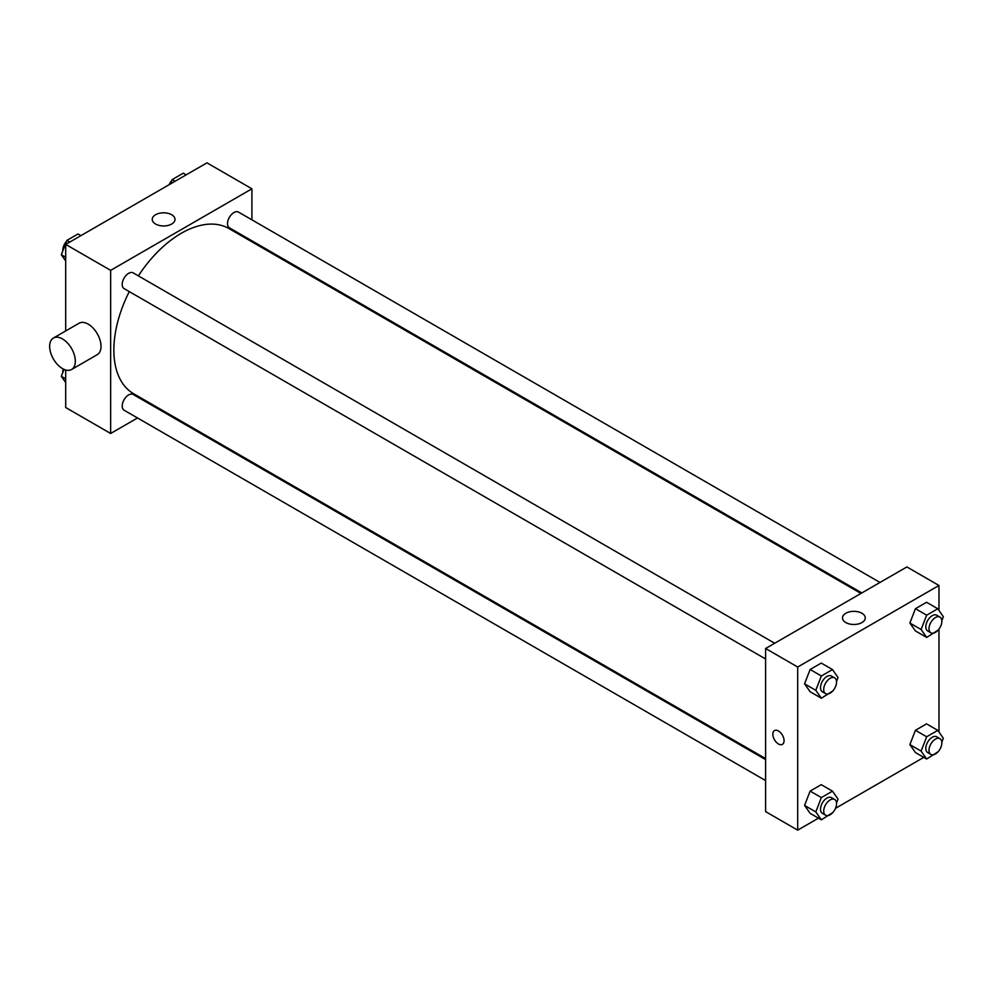 <?xml version="1.0" encoding="UTF-8"?>
<svg xmlns="http://www.w3.org/2000/svg" width="993" height="993" viewBox="0 0 993 993"><rect width="100%" height="100%" fill="white"/><g stroke="black" fill="none" stroke-linecap="round" stroke-linejoin="round"><path stroke-width="1.49" d="M137.53 417.966L110.645 433.482L65.699 407.527L65.699 369.979M65.699 330.954L65.699 244.415L206.966 162.852L251.912 188.807L251.912 219.838M156.571 406.969L155.69 407.478M129.289 291.607A95.353 55.049 120 0 0 113.86 350.07A95.353 55.049 120 0 0 133.608 393.712L765.603 758.59M860.943 593.442L228.961 228.564A95.353 55.049 120 0 0 138.362 275.88M251.912 240.815L251.912 241.82M110.645 433.482L110.645 270.357L251.912 188.807M879.984 582.457L238.481 212.08A9.086 5.238 120 0 0 231.481 214.513A9.086 5.238 120 0 0 227.509 223.648A9.086 5.238 120 0 0 229.395 227.807L861.825 592.933M765.603 759.608L133.174 394.469A9.086 5.238 120 0 0 126.173 396.902A9.086 5.238 120 0 0 122.213 406.05A9.086 5.238 120 0 0 124.088 410.208L765.603 780.572M765.603 658.98L124.088 288.603A9.086 5.238 -60 0 1 124.088 278.114A9.086 5.238 -60 0 1 133.174 272.876L774.677 643.253M110.645 270.357L65.699 244.415M155.578 224.033A11.382 6.579 180 0 1 152.239 219.391A11.382 6.579 180 0 1 163.622 212.812A11.382 6.579 180 0 1 175.016 219.391A11.382 6.579 180 0 1 167.978 225.461A11.382 6.579 180 0 1 155.578 224.033M53.411 338.042L79.092 323.221A18.159 10.489 60 0 1 93.094 328.087A18.159 10.489 60 0 1 101.013 346.358A18.159 10.489 60 0 1 97.252 354.675L71.57 369.508A18.159 10.489 60 0 1 53.411 359.019A18.159 10.489 60 0 1 53.411 338.042A18.159 10.489 60 0 1 67.412 342.908A18.159 10.489 60 0 1 75.331 361.191A18.159 10.489 60 0 1 71.57 369.508M267.936 251.068A18.159 10.489 -120 0 0 267.961 250.075M818.468 818.158L797.702 830.148L765.603 811.616L765.603 648.491L906.87 566.941L938.968 585.473L938.968 610.447M923.775 757.361L835.498 808.327M915.434 630.94L909.873 623.033L915.434 608.697L926.556 602.279L915.434 608.697L909.873 623.033L915.434 630.94L926.668 637.432L921.107 629.525L926.668 615.188L937.789 608.771L943.35 616.678L941.836 620.588M810.127 813.341L804.566 805.422L810.127 791.098L821.248 784.669L810.127 791.098L804.566 805.422L810.127 813.341L821.36 819.821L815.799 811.914L821.36 797.578L832.482 791.16L838.042 799.08L836.528 802.977M938.968 629.103L938.968 732.04M797.702 830.148L797.702 667.023L938.968 585.473M915.434 752.545L909.873 744.626L915.434 730.302L926.556 723.872L915.434 730.302L909.873 744.626L915.434 752.545L926.668 759.024L921.107 751.118L926.668 736.781L937.789 730.364L943.35 738.271L941.836 742.181M810.127 691.736L804.566 683.829L810.127 669.493L821.248 663.076L810.127 669.493L804.566 683.829L810.127 691.736L821.36 698.228L815.799 690.321L821.36 675.985L832.482 669.567L838.042 677.474L836.528 681.384M797.702 667.023L765.603 648.491M845.837 622.561A11.382 6.579 180 0 1 842.498 617.907A11.382 6.579 180 0 1 853.893 611.34A11.382 6.579 180 0 1 865.275 617.907A11.382 6.579 180 0 1 858.25 623.989A11.382 6.579 180 0 1 845.837 622.561M784.06 740.716A7.944 4.593 60 0 1 782.422 744.353A7.944 4.593 60 0 1 774.466 739.76A7.944 4.593 60 0 1 774.466 730.587A7.944 4.593 60 0 1 780.597 732.71A7.944 4.593 60 0 1 784.06 740.716M782.422 744.34A7.944 4.593 60 0 1 774.478 739.76A7.944 4.593 60 0 1 774.478 730.587M832.829 690.929L821.36 698.228M834.679 677.884L831.464 676.034A9.086 5.238 120 0 0 824.463 678.467A9.086 5.238 120 0 0 820.503 687.603A9.086 5.238 120 0 0 822.378 691.761L825.593 693.61A9.086 5.238 120 0 0 834.679 688.372A9.086 5.238 120 0 0 834.679 677.884A9.086 5.238 120 0 0 827.678 680.317A9.086 5.238 120 0 0 823.706 689.452A9.086 5.238 120 0 0 825.593 693.61M815.799 690.321L804.566 683.829M821.36 675.985L810.127 669.493M832.482 669.567L821.248 663.076M938.137 630.133L926.668 637.432M939.974 617.087L936.771 615.238A9.086 5.238 120 0 0 929.771 617.671A9.086 5.238 120 0 0 925.811 626.806A9.086 5.238 120 0 0 927.685 630.965L930.9 632.814A9.086 5.238 120 0 0 939.974 627.576A9.086 5.238 120 0 0 939.974 617.087A9.086 5.238 120 0 0 932.986 619.52A9.086 5.238 120 0 0 929.014 628.656A9.086 5.238 120 0 0 930.9 632.814M921.107 629.525L909.873 623.033M926.668 615.188L915.434 608.697M937.789 608.771L926.556 602.279M832.829 812.522L821.36 819.821M834.679 799.489L831.464 797.627A9.086 5.238 120 0 0 824.463 800.06A9.086 5.238 120 0 0 820.503 809.196A9.086 5.238 120 0 0 822.378 813.354L825.593 815.216A9.086 5.238 120 0 0 834.679 809.965A9.086 5.238 120 0 0 834.679 799.489A9.086 5.238 120 0 0 827.678 801.922A9.086 5.238 120 0 0 823.706 811.058A9.086 5.238 120 0 0 825.593 815.216M815.799 811.914L804.566 805.422M821.36 797.578L810.127 791.098M832.482 791.16L821.248 784.669M938.137 751.726L926.668 759.024M939.974 738.68L936.771 736.831A9.086 5.238 120 0 0 929.771 739.264A9.086 5.238 120 0 0 925.811 748.399A9.086 5.238 120 0 0 927.685 752.557L930.9 754.419A9.086 5.238 120 0 0 939.974 749.169A9.086 5.238 120 0 0 939.974 738.68A9.086 5.238 120 0 0 932.986 741.113A9.086 5.238 120 0 0 929.014 750.261A9.086 5.238 120 0 0 930.9 754.419M921.107 751.118L909.873 744.626M926.668 736.781L915.434 730.302M937.789 730.364L926.556 723.872M65.699 260.96L61.318 254.729L66.879 240.393L78 233.976L80.892 235.639M65.699 257.249L61.318 254.729M69.771 242.056L66.879 240.393M66.543 241.274A9.086 5.238 120 0 0 62.807 250.162A9.086 5.238 120 0 0 62.844 250.819M170.523 183.891L172.186 179.596L183.308 173.179L186.2 174.842M175.078 181.26L172.186 179.596M171.851 180.478A9.086 5.238 120 0 0 169.182 184.673M65.699 382.553L61.318 376.322L64.011 369.384M65.699 378.854L61.318 376.322M63.204 368.986A9.086 5.238 120 0 0 62.807 371.754A9.086 5.238 120 0 0 62.844 372.412"/></g></svg>
